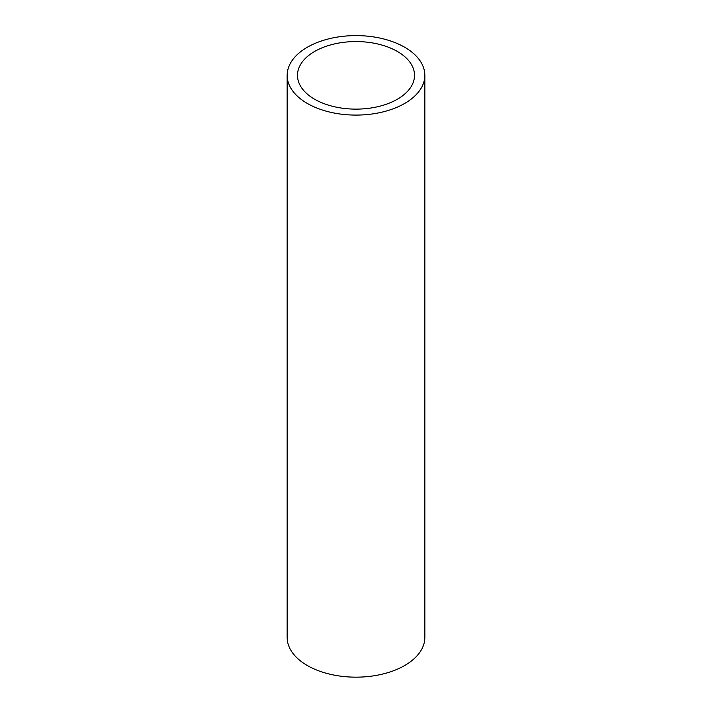 <?xml version="1.0" encoding="UTF-8"?>
<svg xmlns="http://www.w3.org/2000/svg" width="712" height="712" viewBox="0 0 712 712"><rect width="100%" height="100%" fill="white"/><g stroke="black" fill="none" stroke-linecap="round" stroke-linejoin="round"><path stroke-width="1.07" d="M314.624 99.235A58.517 33.784 180 0 1 297.483 75.347A58.517 33.784 180 0 1 356 41.563A58.517 33.784 180 0 1 414.517 75.347A58.517 33.784 180 0 1 378.392 106.551A58.517 33.784 180 0 1 314.624 99.235M307.326 103.445A68.841 39.747 0 0 0 382.344 112.06A68.841 39.747 0 0 0 424.842 75.347A68.841 39.747 0 0 0 356 35.6A68.841 39.747 0 0 0 287.159 75.347A68.841 39.747 0 0 0 307.326 103.445M424.842 75.347L424.842 637.418A68.841 39.747 180 0 1 382.344 674.139A68.841 39.747 180 0 1 307.326 665.524A68.841 39.747 180 0 1 287.159 637.418L287.159 75.347"/></g></svg>
